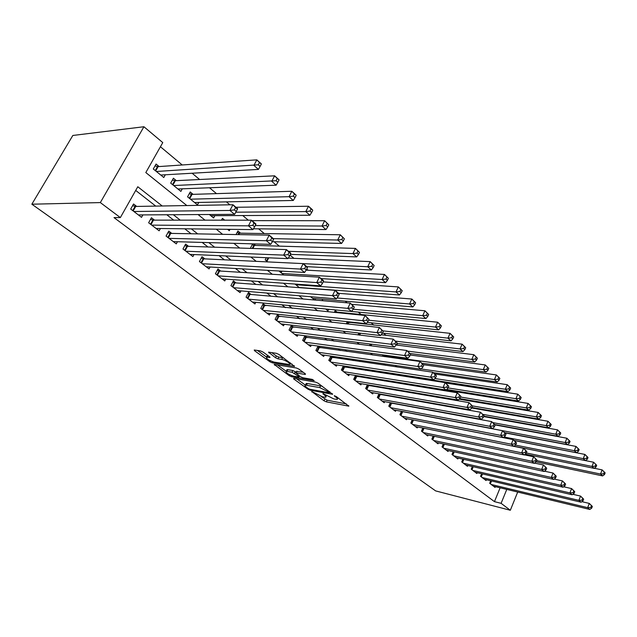 <?xml version="1.0" encoding="UTF-8"?>
<svg xmlns="http://www.w3.org/2000/svg" width="637" height="637" viewBox="0 0 637 637"><rect width="100%" height="100%" fill="white"/><g stroke="black" fill="none" stroke-linecap="round" stroke-linejoin="round"><path stroke-width="0.96" d="M311.748 391.492L324.026 400.792L326.359 401.843L348.829 406.167L336.232 396.509L334.266 395.72L336.089 397.361C337.626 398.539 337.944 399.224 337.037 399.415L333.963 398.977L322.999 393.594L324.575 395.195C326.128 396.373 326.462 397.058 325.563 397.249L322.585 396.819L311.748 391.492M263.025 352.046L260.517 350.915L254.235 349.992L254.617 350.772L269.793 361.705L272.246 362.811L294.493 366.386L278.91 354.451L276.354 353.304L268.551 352.15L275.479 357.715L277.995 358.846L281.713 359.435C285.209 359.881 292.049 364.396 289.389 364.491L274.141 362.119C268.623 360.287 266.099 358.623 266.561 357.134L269.953 357.564L269.586 356.8L263.025 352.046M501.096 503.334L494.455 501.637L114.007 217.607L120.345 217.591L100.335 202.582L31.85 204.206L435.644 490.904L510.325 510.261L501.096 503.334L506.781 489.407M293.697 378.282L293.713 378.943L307.822 389.111L310.195 390.186L332.618 394.295L318.166 383.251L315.697 382.144L293.697 378.282M289.15 375.655L274.165 364.388L296.396 367.995L298.912 369.126L305.242 373.768L305.234 374.468L295.879 372.924L300.346 376.65L302.798 377.749L312.218 379.381L314.176 380.655L291.563 376.746L289.15 375.655L289.612 374.715M159.146 166.56L156.073 164.051L153.294 168.988L163.789 177.508L165.317 174.777M176.377 180.661L173.399 178.225L170.684 183.106L180.876 191.387L182.286 188.815M193.115 194.357L190.224 191.984L187.573 196.825L197.47 204.867L198.784 202.447M224.678 220.179L222.456 218.364L221.485 220.179M240.563 233.182L237.904 231L236.032 234.559M255.525 245.42L253.645 243.883M323.142 300.736L322.346 300.091L322.075 300.648M337.395 312.401L335.181 310.585L334.282 312.448M349.856 322.593L348.957 321.86M418.143 378.466L417.179 377.677M490.713 480.776L489.67 483.284L495.053 487.393L495.363 486.652M481.628 473.729L480.553 476.317L486.047 480.513L486.365 479.749M472.359 466.531L471.237 469.198L476.85 473.49L477.177 472.702M462.884 459.173L461.714 461.929L467.454 466.308L467.797 465.496M453.202 451.649L451.983 454.492L457.844 458.974L458.202 458.13M443.304 443.949L442.03 446.887L448.026 451.474L448.4 450.606M433.184 436.082L431.862 439.116L437.993 443.806L438.383 442.906M422.841 428.024L421.455 431.169L427.73 435.963L428.136 435.031M412.258 419.775L410.809 423.04L417.227 427.937L417.649 426.981M401.429 411.335L399.909 414.711L406.478 419.735L406.924 418.732M390.346 402.688L388.761 406.191L395.481 411.327L395.951 410.3M379.007 393.833L377.343 397.472L384.222 402.727L384.708 401.66M367.398 384.756L365.646 388.538L372.693 393.921L373.21 392.814M355.502 375.448L353.662 379.381L360.884 384.899L361.426 383.745M343.319 365.901L341.376 370.001L348.781 375.655L349.347 374.452M330.834 356.107L328.788 360.383L336.384 366.179L336.973 364.929M318.038 346.058L315.88 350.517L323.668 356.465L324.289 355.159M307.185 337.674L304.852 335.874L302.639 340.405L310.625 346.504L311.286 345.143M293.705 327.291L291.308 325.451L289.047 330.022L297.24 336.288L297.941 334.863M279.866 316.645L277.406 314.75L275.096 319.368L283.513 325.794L284.253 324.305M265.661 305.704L263.137 303.761L260.772 308.427L269.411 315.028L270.199 313.46M251.074 294.469L248.478 292.479L246.065 297.184L254.935 303.968L255.771 302.328M236.08 282.932L233.413 280.877L230.944 285.639L240.061 292.606L240.953 290.886M220.673 271.067L217.934 268.957L215.402 273.767L224.781 280.933L225.729 279.117M204.827 258.869L202.009 256.703L199.421 261.56L209.063 268.925L210.075 267.007M188.536 246.328L185.63 244.09L182.978 249.003L192.9 256.576L193.99 254.553M171.767 233.413L168.781 231.112L166.058 236.072L176.274 243.875L177.436 241.734M154.496 220.123L151.423 217.758L148.636 222.767L159.154 230.801L160.405 228.524M494.455 501.637L500.125 487.799M412.649 407.131L412.035 406.653M401.326 398.276L400.474 397.607M389.725 389.199L388.626 388.339M377.837 379.899L376.475 378.824M365.654 370.36L364.006 369.078M353.153 360.574L351.218 359.061M340.325 350.541L338.088 348.789M327.163 340.246L324.607 338.239M313.651 329.671L310.76 327.402M299.78 318.811L296.531 316.27M285.519 307.655L281.896 304.82M270.876 296.197L266.855 293.052M255.811 284.405L251.384 280.941M240.324 272.286L235.451 268.48M224.383 259.816L219.056 255.644M207.973 246.981L202.16 242.426M191.084 233.755L184.754 228.81M173.678 220.139L166.806 214.765M155.739 206.101L135.705 190.431M392.647 403.468L392.034 402.998M381.308 394.741L380.456 394.088M369.699 385.807L368.6 384.955M357.811 376.65L356.441 375.599M345.62 367.27L343.98 366.004M333.127 357.652L331.2 356.163M320.323 347.786L318.086 346.066M136.716 206.428L133.547 203.991L130.696 209.055L141.525 217.336L142.879 214.908M473.323 408.269L472.519 407.592M463.29 399.885L462.295 399.057M453.034 391.309L451.84 390.314M442.086 382.16L441.123 381.356M397.91 345.238L396.604 344.147M386.054 335.333L383.458 333.159M373.903 325.173L371.029 322.768M361.434 314.75L358.273 312.106M347.165 302.83L345.174 301.158M308.181 270.247L306.747 269.045M293.952 258.351L290.082 255.118M279.332 246.129L274.093 241.757M264.291 233.556L258.646 228.842M248.311 220.203L242.745 215.553M229.893 204.811L226.374 201.865M216.508 193.624L209.501 187.764M199.628 179.515L192.119 173.232M182.23 164.975L160.42 146.741M455.957 414.687L456.411 415.149M446.449 405.697L446.226 406.199M436.743 396.461L436.456 397.122M426.854 386.954L426.487 387.782M421.503 386.086L421.272 386.611L420.412 385.911M416.59 377.582L416.319 378.179M411.08 376.738L410.817 377.327M407.975 375.814L409.615 377.144M395.203 365.439L397.13 367.008M382.073 354.777L384.31 356.601M370.201 344.028L369.826 344.832L371.14 345.899M358.862 333.032L357.954 334.943M347.292 321.677L346.241 323.875M328.692 309.295L327.951 310.824L325.706 309.009M315.729 298.649L315.044 300.035M310.569 296.715L314.614 299.995M294.971 284.046L299.438 287.677M279.715 271.036L279.492 271.473L283.815 274.985M266.314 257.706L265.199 259.872L267.707 261.903M252.65 243.852L250.524 247.952L251.105 248.422M230.005 229.336L229.28 230.698L227.568 229.304M214.828 215.68L213.602 217.965L209.342 214.502M186.848 205.56L145.817 172.563L162.769 142.592L143.922 126.739L72.833 135.466L31.85 204.206M143.922 126.739L100.335 202.582M162.236 205.99L137.791 186.752L120.345 217.591M419.433 408.373L418.82 407.895M408.118 399.471L407.266 398.802M396.525 390.354L395.418 389.486M384.637 380.998L383.275 379.923M372.454 371.411L370.806 370.113M359.953 361.569L358.018 360.048M347.125 351.481L344.888 349.713M333.955 341.113L331.399 339.099M320.435 330.476L317.537 328.198M306.548 319.551L303.3 316.987M292.279 308.324L288.657 305.465M277.613 296.778L273.591 293.617M262.532 284.914L258.096 281.419M247.013 272.7L242.14 268.862M231.048 260.135L225.705 255.939M214.605 247.196L208.777 242.617M197.677 233.875L191.331 228.882M180.223 220.139L173.336 214.725M510.325 510.261L517.698 492.043M198.067 214.573L205.018 220.163M216.222 229.177L222.624 234.32M233.819 243.318L239.687 248.04M250.867 257.03L256.241 261.353M267.405 270.327L272.31 274.268M283.449 283.226L287.908 286.809M299.016 295.743L303.061 298.992M314.137 307.902L317.775 310.824M328.827 319.71L332.084 322.33M343.104 331.192L346.002 333.525M356.983 342.348L359.539 344.41M370.479 353.201L372.717 355M383.609 363.759L385.544 365.312M396.397 374.038L398.037 375.36M408.843 384.047L410.204 385.146M420.969 393.793L422.068 394.677M432.778 403.293L433.63 403.977M444.3 412.553L444.905 413.047M325.929 396.477L326.375 395.585M337.411 398.619L337.889 397.727M320.968 396.381L327.139 400.203L346.305 403.898M296.643 378.8L305.394 385.122M308.197 388.482L309.861 389.239L329.21 392.798L329.257 392.352L319.726 387.575L305.442 385.114C304.502 385.313 304.852 386.022 306.477 387.248L308.197 388.482M322.441 386.388L320.538 385.871L319.726 387.575M305.856 384.246L306.246 383.442L307.321 383.514L320.538 385.871M286.22 371.267L277.39 364.882M303.172 372.255L296.579 371.482M299.963 376.371L299.35 376.26M287 371.387L286.18 371.339C285.758 372.764 288.227 374.365 293.593 376.156L298.968 377.056L298.634 376.356L292.049 372.239L287 371.387L287.836 369.691L287.008 369.643L286.666 370.352M287.836 369.691L292.877 370.535L296.197 372.271M267.659 355.406L267.038 356.171M283.648 357.93L282.581 357.683L281.713 359.435M271.72 352.603L276.339 355.972L278.855 357.102L282.581 357.683M289.819 363.783L292.136 364.157M257.42 350.446L266.584 357.078M536.083 461.857L602.626 475.911L600.524 474.039L602.116 469.883L594.265 468.259M604.314 472.113L602.116 469.883L605.15 472.869L604.314 472.113L603.677 473.777L604.513 474.533L605.15 472.869M603.677 473.777L600.524 474.039L536.641 460.623M604.513 474.533L602.626 475.911M491.246 484.486L587.664 507.657L589.822 509.449L493.492 486.198M581.86 501.661L589.289 503.413L592.346 506.431L591.486 505.714L590.841 507.41L591.701 508.127L592.346 506.431M590.841 507.41L587.664 507.657L589.289 503.413L591.486 505.714M589.822 509.449L591.701 508.127M525.222 454.125L594.138 468.354L591.988 466.435L593.604 462.239L585.475 460.607M595.818 464.492L593.604 462.239L596.678 465.265L595.818 464.492L595.173 466.173L596.033 466.945L596.678 465.265M595.173 466.173L591.988 466.435L526.289 452.955M596.033 466.945L594.138 468.354M514.075 446.242L585.459 460.623L583.253 458.656L584.901 454.428L514.29 440.557M587.131 456.689L584.901 454.428L588.007 457.477L587.131 456.689L586.47 458.385L587.346 459.173L588.007 457.477M586.47 458.385L583.253 458.656L515.437 445.08M587.346 459.173L585.459 460.623M514.17 440.462L576.565 452.708L574.311 450.693L575.991 446.426L505.133 432.881M578.237 448.711L575.991 446.426L579.137 449.515L578.237 448.711L577.56 450.423L578.46 451.227L579.137 449.515M577.56 450.423L574.311 450.693L504.018 436.99M578.46 451.227L576.565 452.708M504.854 432.65L567.471 444.602L565.162 442.548L566.874 438.232L495.068 424.903M569.128 440.533L566.874 438.232L570.051 441.361L569.128 440.533L568.443 442.261L569.367 443.089L570.051 441.361M568.443 442.261L565.162 442.548L467.311 424.003M569.367 443.089L567.471 444.602M482.161 477.543L578.89 500.363L581.103 502.203L484.454 479.295M572.846 494.304L580.546 496.088L583.643 499.145L582.759 498.405L582.099 500.117L582.982 500.857L583.643 499.145M582.099 500.117L578.89 500.363L580.546 496.088L582.759 498.405M581.103 502.203L582.982 500.857M472.877 470.456L569.916 492.911L572.177 494.79L475.218 472.24M563.61 486.772L571.596 488.587L574.733 491.676L573.833 490.92L573.157 492.656L574.064 493.404L574.733 491.676M573.157 492.656L569.916 492.911L571.596 488.587L573.833 490.92M572.177 494.79L574.064 493.404M463.394 463.21L560.727 485.275L563.044 487.201L465.782 465.034M554.158 479.072L562.439 480.911L565.608 484.04L564.685 483.268L564 485.012L564.931 485.784L565.608 484.04M564 485.012L560.727 485.275L562.439 480.911L564.685 483.268M563.044 487.201L564.931 485.784M453.703 455.805L551.316 477.455L553.688 479.43L456.148 457.669M544.468 471.181L553.059 473.052L556.268 476.213L555.321 475.425L554.628 477.185L555.575 477.981L556.268 476.213M554.628 477.185L551.316 477.455L553.059 473.052L555.321 475.425M553.688 479.43L555.575 477.981M494.853 424.576L558.147 436.305L555.783 434.203L557.526 429.848L483.658 416.55M559.804 432.165L557.526 429.848L560.743 433.009L559.804 432.165L559.103 433.908L560.05 434.752L560.743 433.009M559.103 433.908L555.783 434.203L492.911 422.634M560.05 434.752L558.147 436.305M443.79 448.233L541.673 469.445L544.109 471.468L446.29 450.144M534.539 463.107L543.457 465.002L546.705 468.203L545.734 467.391L545.017 469.166L545.989 469.979L546.705 468.203M545.017 469.166L541.673 469.445L543.457 465.002L545.734 467.391M544.109 471.468L545.989 469.979M483.817 416.176L548.608 427.809L546.18 425.651L547.963 421.256L471.802 407.998M550.249 423.589L547.963 421.256L551.212 424.457L550.249 423.589L549.54 425.349L550.503 426.217L551.212 424.457M549.54 425.349L546.18 425.651L483.101 414.416M550.503 426.217L548.608 427.809M433.654 440.493L531.799 461.244L534.292 463.314L436.21 442.444M524.362 454.834L533.607 456.753L536.895 459.994L535.9 459.158L535.176 460.957L536.171 461.785L536.895 459.994M535.176 460.957L531.799 461.244L533.607 456.753L535.9 459.158M534.292 463.314L536.171 461.785M472.009 407.505L538.822 419.098L536.346 416.885L538.154 412.45L459.086 399.176M540.455 414.798L538.154 412.45L541.45 415.69L540.455 414.798L539.738 416.582L540.725 417.466L541.45 415.69M539.738 416.582L536.346 416.885L472.455 405.904M540.725 417.466L538.822 419.098M423.294 432.571L521.671 452.827L524.227 454.953L425.906 434.569M513.932 446.362L523.518 448.297L526.847 451.577L525.828 450.725L525.087 452.541L526.114 453.393L526.847 451.577M525.087 452.541L521.671 452.827L523.518 448.297L525.828 450.725M524.227 454.953L526.114 453.393M459.659 398.611L528.806 410.172L526.258 407.911L528.105 403.428L426.941 386.97M530.422 405.793L528.105 403.428L531.441 406.709L530.422 405.793L529.681 407.592L530.701 408.5L531.441 406.709M529.681 407.592L526.258 407.911L460.559 397.026M530.701 408.5L528.806 410.172M412.688 424.473L511.288 444.204L513.908 446.386L415.364 426.519M412.505 419.831L513.175 439.626L516.543 442.946L515.5 442.07L514.752 443.909L515.795 444.777L516.543 442.946M514.752 443.909L511.288 444.204L513.175 439.626L515.5 442.07M513.908 446.386L515.795 444.777M446.68 389.478L518.526 401.023L515.914 398.698L517.801 394.176L445.629 383.012M520.134 396.564L517.801 394.176L521.177 397.496L520.134 396.564L519.378 398.372L520.421 399.303L521.177 397.496M519.378 398.372L515.914 398.698L448.082 387.917M520.421 399.303L518.526 401.023M408.651 376.363L507.984 391.636L505.308 389.255L507.235 384.684L434.88 373.999M509.584 387.089L507.235 384.684L510.651 388.044L509.584 387.089L508.812 388.92L509.887 389.876L510.651 388.044M508.812 388.92L505.308 389.255L434.88 378.545M509.887 389.876L507.984 391.636M433.264 372.645L497.171 382.009L494.423 379.564L496.39 374.946L423.462 364.714M498.755 377.375L496.39 374.946L499.854 378.354L498.755 377.375L497.975 379.222L499.066 380.201L499.854 378.354M497.975 379.222L494.423 379.564L421.176 368.966M499.066 380.201L497.171 382.009M422.02 363.225L486.079 372.127L483.26 369.619L485.267 364.953L410.268 355.008M487.647 367.398L485.267 364.953L488.77 368.409L487.647 367.398L486.843 369.269L487.966 370.272L488.77 368.409M486.843 369.269L483.26 369.619L383.506 355.94M487.966 370.272L486.079 372.127M410.284 353.535L474.684 361.991L471.794 359.411L473.84 354.698L396.182 345.023M476.237 357.158L473.84 354.698L477.392 358.193L476.237 357.158L475.417 359.045L476.572 360.08L477.392 358.193M475.417 359.045L471.794 359.411L407.576 351.114M476.572 360.08L474.684 361.991M396.923 343.454L462.988 351.568L460.01 348.925L462.104 344.163L381.181 334.767M464.516 346.639L462.104 344.163L465.703 347.706L464.516 346.639L463.68 348.55L464.875 349.609L465.703 347.706M463.68 348.55L460.01 348.925L395.688 341.153M464.875 349.609L462.988 351.568M382.495 333.047L450.972 340.867L447.915 338.151L450.056 333.342L347.117 322.035M452.485 335.834L450.056 333.342L453.703 336.933L452.485 335.834L451.625 337.761L452.851 338.852L453.703 336.933M451.625 337.761L447.915 338.151L383.1 330.89M452.851 338.852L450.972 340.867M367.294 322.378L438.622 329.87L435.477 327.076L437.667 322.218L334.576 311.835M440.111 324.735L437.667 322.218L441.361 325.857L440.111 324.735L439.235 326.677L440.493 327.8L441.361 325.857M439.235 326.677L435.477 327.076L368.624 320.204M440.493 327.8L438.622 329.87M252.363 302.002L425.922 318.564L422.689 315.689L424.927 310.776L351.767 304.335M427.387 313.316L424.927 310.776L428.677 314.471L427.387 313.316L426.495 315.283L427.785 316.438L428.677 314.471M426.495 315.283L422.689 315.689L353.24 309.232M427.785 316.438L425.922 318.564M312.624 298.379L412.864 306.938L409.543 303.984L411.828 299.016L338.629 293.331M414.305 301.572L411.828 299.016L415.635 302.758L414.305 301.572L413.389 303.562L414.719 304.749L415.635 302.758M413.389 303.562L409.543 303.984L337.005 297.981M414.719 304.749L412.864 306.938M299.215 287.494L399.423 294.979L396.007 291.929L398.348 286.913L323.206 281.896M400.84 289.485L398.348 286.913L402.21 290.711L400.84 289.485L399.909 291.499L401.27 292.717L402.21 290.711M399.909 291.499L396.007 291.929L295.807 284.723M401.27 292.717L399.423 294.979M321.024 278.568L385.6 282.661L382.073 279.524L384.477 274.451L306.166 270.136M386.985 277.047L384.477 274.451L388.387 278.305L386.985 277.047L386.022 279.078L387.431 280.336L388.387 278.305M386.022 279.078L382.073 279.524L281.96 273.472M387.431 280.336L385.6 282.661M401.836 416.184L500.642 435.366L503.334 437.595L404.575 418.278M401.398 411.414L502.569 430.731L505.985 434.1L504.91 433.2L504.138 435.055L505.213 435.947L505.985 434.1M504.138 435.055L500.642 435.366L502.569 430.731L504.91 433.2M503.334 437.595L505.213 435.947M390.728 407.704L489.718 426.288L492.481 428.582L393.531 409.838M390.266 402.879L491.684 421.614L495.14 425.022L494.041 424.099L493.253 425.97L494.36 426.886L495.14 425.022M493.253 425.97L489.718 426.288L491.684 421.614L494.041 424.099M492.481 428.582L494.36 426.886M379.357 399.017L478.514 416.972L481.341 419.329L382.224 401.206M378.864 394.144L480.521 412.25L484.016 415.698L482.894 414.759L482.09 416.646L483.22 417.593L484.016 415.698M482.09 416.646L478.514 416.972L480.521 412.25L482.894 414.759M481.341 419.329L483.22 417.593M367.708 390.115L467.001 407.417L469.907 409.83L370.646 392.36M367.191 385.194L469.055 402.64L472.598 406.135L471.444 405.164L470.624 407.075L471.778 408.046L472.598 406.135M470.624 407.075L467.001 407.417L469.055 402.64L471.444 405.164M469.907 409.83L471.778 408.046M355.78 380.998L455.184 397.599L458.17 400.076L358.79 383.299M355.231 376.029L457.278 392.774L460.869 396.318L459.683 395.322L458.847 397.249L460.033 398.244L460.869 396.318M458.847 397.249L455.184 397.599L457.278 392.774L459.683 395.322M458.17 400.076L460.033 398.244M343.55 371.658L443.041 387.511L446.107 390.059L346.632 374.015M342.969 366.641L445.183 382.638L448.822 386.221L447.604 385.202L446.744 387.153L447.97 388.172L448.822 386.221M446.744 387.153L443.041 387.511L445.183 382.638L447.604 385.202M446.107 390.059L447.97 388.172M331.017 362.087L430.564 377.144L433.717 379.763L334.178 364.499M330.404 357.015L432.754 372.215L436.441 375.854L435.182 374.803L434.315 376.778L435.573 377.829L436.441 375.854M434.315 376.778L430.564 377.144L432.754 372.215L435.182 374.803M433.717 379.763L435.573 377.829M318.158 352.269L417.737 366.482L420.977 369.173L321.406 354.745M317.513 347.141L419.974 361.505L423.716 365.192L422.419 364.109L421.527 366.108L422.825 367.183L423.716 365.192M421.527 366.108L417.737 366.482L419.974 361.505L422.419 364.109M420.977 369.173L422.825 367.183M304.98 342.196L404.535 355.526L407.871 358.289L308.308 344.736M304.295 337.013L406.828 350.493L410.626 354.228L409.296 353.113L408.381 355.127L409.71 356.242L410.626 354.228M408.381 355.127L404.535 355.526L406.828 350.493L409.296 353.113M407.871 358.289L409.71 356.242M291.451 331.861L390.959 344.243L394.391 347.093L294.867 334.465M290.727 326.63L393.308 339.155L397.154 342.945L395.784 341.798L394.844 343.837L396.214 344.983L397.154 342.945M394.844 343.837L390.959 344.243L393.308 339.155L395.784 341.798M394.391 347.093L396.214 344.983M277.565 321.255L376.985 332.633L380.512 335.564L281.068 323.93M276.8 315.968L379.389 327.49L383.291 331.336L381.882 330.157L380.918 332.219L382.327 333.39L383.291 331.336M380.918 332.219L376.985 332.633L379.389 327.49L381.882 330.157M380.512 335.564L382.327 333.39M263.312 310.362L362.588 320.674L366.227 323.7L266.911 313.109M262.5 305.019L365.057 315.474L369.014 319.376L367.557 318.166L366.578 320.244L368.027 321.462L369.014 319.376M366.578 320.244L362.588 320.674L365.057 315.474L367.557 318.166M366.227 323.7L368.027 321.462M306.819 266.664L371.355 269.977L367.724 266.752L370.185 261.624L288.266 258.104M372.709 264.236L370.185 261.624L374.158 265.533L372.709 264.236L371.729 266.29L373.171 267.58L374.158 265.533M371.729 266.29L367.724 266.752L303.204 263.638M373.171 267.58L371.355 269.977M290.472 254.354L356.68 256.918L352.946 253.59L355.47 248.406L254.458 245.388L252.148 244.823M358.002 251.034L355.47 248.406L359.491 252.371L358.002 251.034L356.991 253.112L358.488 254.442L359.491 252.371M356.991 253.112L352.946 253.59L288.497 251.312M358.488 254.442L356.68 256.918M272.373 241.71L341.559 243.453L337.706 240.022L340.293 234.782L239.504 233.158L237.075 232.577M342.841 237.426L340.293 234.782L344.378 238.803L342.841 237.426L341.806 239.528L343.351 240.905L344.378 238.803M341.806 239.528L337.706 240.022L273.369 238.628M343.351 240.905L341.559 243.453M222.289 220.179L221.588 219.996M253.446 228.787L325.969 229.567L321.996 226.031L324.647 220.728L251.902 220.633M327.211 223.396L324.647 220.728L328.796 224.821L327.211 223.396L326.152 225.514L327.737 226.939L328.796 224.821M326.152 225.514L321.996 226.031L255.27 225.562M327.737 226.939L325.969 229.567M353.296 309.16L351.513 311.469L347.762 308.356L350.286 303.101L354.299 307.058L352.81 305.808L351.799 307.91L353.296 309.16L354.299 307.058M248.669 299.175L347.762 308.356L351.799 307.91M247.809 293.776L250.007 294.382L350.286 303.101L352.81 305.808M233.62 287.685L332.482 295.664L336.344 298.872L237.418 290.583M232.712 282.231L235.021 282.852L335.07 290.337L338.916 293.569L339.147 294.358L337.602 293.068L336.567 295.202L338.112 296.492L339.147 294.358M336.567 295.202L332.482 295.664L335.07 290.337L337.602 293.068M336.344 298.872L338.112 296.492M218.157 275.869L316.716 282.565L320.706 285.878L222.058 278.855M217.193 270.359L219.622 271.004L319.376 277.191L323.341 280.511L323.508 281.267L321.924 279.938L320.865 282.095L322.457 283.425L323.508 281.267M320.865 282.095L316.716 282.565L319.376 277.191L321.924 279.938M320.706 285.878L322.457 283.425M202.248 263.718L300.457 269.061L304.574 272.477L206.269 266.792M201.236 258.152L203.784 258.821L303.18 263.614L307.281 267.046L307.384 267.763L305.744 266.385L304.653 268.567L306.301 269.937L307.384 267.763M304.653 268.567L300.457 269.061L303.18 263.614L305.744 266.385M304.574 272.477L306.301 269.937M210.815 215.696L309.885 215.242L305.784 211.595L308.499 206.237L235.969 207.28M311.079 208.92L308.499 206.237L312.584 209.899L311.079 208.92L309.996 211.062L311.628 212.527L312.719 210.385M309.996 211.062L305.784 211.595L235.809 212.193M311.628 212.527L309.885 215.242M185.893 251.225L283.672 255.118L287.924 258.646L190.025 254.386M184.818 245.595L187.493 246.288L286.475 249.608L290.703 253.152L290.743 253.821L289.047 252.403L287.932 254.609L289.628 256.026L290.743 253.821M287.932 254.609L283.672 255.118L286.475 249.608L289.047 252.403M287.924 258.646L289.628 256.026M194.603 202.534L293.283 200.464L289.047 196.69L291.842 191.275L192.063 194.389L189.253 193.744M294.429 193.974L291.842 191.275L296.054 195.057L294.429 193.974L293.315 196.14L295.003 197.661L296.117 195.487M293.315 196.14L289.047 196.69L190.471 199.182M295.003 197.661L293.283 200.464M169.06 238.365L266.346 240.714L270.725 244.361L173.312 241.614M167.921 232.68L170.732 233.397L269.212 235.149L273.584 238.803L273.552 239.424L271.8 237.959L270.653 240.189L272.405 241.654L273.552 239.424M270.653 240.189L266.346 240.714L269.212 235.149L271.8 237.959M270.725 244.361L272.405 241.654M177.914 188.99L276.132 185.192L271.76 181.298L274.627 175.82L175.334 180.709L172.38 180.048M277.23 178.535L274.627 175.82L278.982 179.73L277.23 178.535L276.084 180.733L277.836 182.293L278.982 180.104M276.084 180.733L173.67 185.542M277.836 182.293L276.132 185.192M151.725 225.124L248.43 225.84L252.969 229.607L156.105 228.468M150.523 219.383L153.469 220.123L251.384 220.203L255.899 223.985L255.795 224.55L253.988 223.038L252.809 225.299L254.617 226.804L255.795 224.55M252.809 225.299L248.43 225.84L251.384 220.203L253.988 223.038M252.969 229.607L254.617 226.804M160.747 175.04L258.423 169.418L253.9 165.397L256.846 159.855L158.111 166.631L154.998 165.954M259.466 162.586L256.846 159.855L261.345 163.892L259.466 162.586L258.288 164.808L260.095 166.424L261.266 164.211M258.288 164.808L156.368 171.488M260.095 166.424L258.423 169.418M133.874 211.484L229.917 210.457L234.607 214.35L138.388 214.932M132.6 205.687L135.689 206.452L232.951 204.756L237.617 208.665L237.434 209.175L235.563 207.606L234.352 209.892L236.223 211.46L237.434 209.175M133.157 210.943L135.697 206.452L133.165 210.951M234.352 209.892L229.917 210.457L232.951 204.756L235.563 207.606M234.607 214.35L236.223 211.46M311.923 391.532L311.732 391.93M334.664 395.768L334.473 396.182M323.158 393.626L322.967 394.032M324.902 394.51L324.575 395.195M336.424 396.644L336.089 397.361M348.662 405.634L348.431 406.135M327.139 400.203L326.359 401.843M324.798 399.152L324.026 400.792M332.482 393.762L332.243 394.271M310.585 389.374L310.195 390.186M308.149 388.451L307.822 389.111M294.015 378.338L293.713 378.943M329.6 391.636L329.257 392.352M327.872 390.377L327.537 391.094M307.321 383.514L306.516 385.194M274.842 364.468L274.523 365.12M305.481 373.959L305.234 374.468M297.033 371.228L296.197 372.948M292.049 375.742L291.563 376.746M298.976 375.647L298.634 376.356M295.337 371.642L294.501 373.346M292.877 370.535L292.049 372.239M269.913 357.062L269.674 357.548M268.042 355.685L267.301 357.174M278.855 357.102L277.995 358.846M276.339 355.972L275.479 357.715M269.26 352.229L268.91 352.938M294.429 365.853L294.175 366.371M272.755 361.768L272.246 362.811M270.263 360.749L269.793 361.705M254.967 350.079L254.617 350.772M489.885 483.443L490.968 480.839M490.363 483.809L491.541 480.975M480.8 476.508L481.93 473.801M481.277 476.874L482.504 473.936M471.515 469.413L472.694 466.61M471.993 469.78L473.275 466.746M462.032 462.167L463.266 459.261M462.51 462.534L463.847 459.388M452.342 454.762L453.632 451.744M452.819 455.129L454.213 451.872M442.428 447.19L443.782 444.053M442.914 447.564L444.371 444.18M447.572 405.896L447.357 406.398M446.983 405.793L446.76 406.295M432.292 439.45L433.717 436.194M432.778 439.825L434.307 436.313M437.93 396.66L437.643 397.321M437.332 396.556L437.046 397.217M421.933 431.536L423.43 428.144M422.419 431.902L424.019 428.263M428.048 387.28L427.738 387.989M427.467 387.137L427.132 387.885M411.327 423.438L412.88 419.95M411.813 423.804L413.461 420.109M371.801 344.227L371.053 345.827M371.188 344.147L370.583 345.445M360.542 333.231L359.642 335.15M359.921 333.159L359.021 335.07M348.773 322.481L348.017 324.066M348.176 322.354L347.388 324.002M335.715 312.17L335.524 312.568M282.016 271.171L281.172 272.835M281.371 271.131L280.702 272.461M400.482 415.149L402.058 411.629M400.968 415.523L402.64 411.789M389.374 406.669L390.983 403.117M389.86 407.035L391.572 403.269M378.012 397.982L379.652 394.399M378.497 398.356L380.233 394.55M366.363 389.088L368.035 385.473M366.848 389.462L368.624 385.624M354.435 379.978L356.147 376.324M354.92 380.345L356.736 376.475M342.212 370.638L343.956 366.952M342.698 371.013L344.545 367.103M329.687 361.068L331.463 357.349M330.173 361.442L332.052 357.492M316.836 351.258L318.651 347.499M317.322 351.624L319.248 347.643M303.658 341.185L305.513 337.395M304.144 341.559L306.11 337.53M290.138 330.858L292.033 327.028M290.623 331.232L292.63 327.163M276.267 320.26L278.202 316.39M276.745 320.626L278.799 316.525M262.022 309.375L263.997 305.473M262.5 309.741L264.594 305.601M268.742 257.81L266.959 261.297M268.097 257.778L266.489 260.915M254.458 245.388L252.849 248.486M253.852 245.285L252.204 248.462M239.504 233.158L238.74 234.607M238.891 233.062L238.087 234.591M247.387 298.204L249.409 294.254M247.865 298.57L250.007 294.382M232.354 286.714L234.424 282.732M232.831 287.08L235.021 282.852M216.898 274.913L219.017 270.884M217.376 275.272L219.622 271.004M201.013 262.778L203.179 258.71M201.483 263.137L203.784 258.821M184.666 250.293L186.888 246.185M185.136 250.652L187.493 246.288M192.063 194.389L189.762 198.601M191.458 194.309L189.308 198.234M167.85 237.442L170.127 233.293M168.319 237.8L170.732 233.397M175.334 180.709L172.969 184.969M174.721 180.637L172.523 184.603M150.539 224.216L152.864 220.02M151.001 224.574L153.469 220.123M158.111 166.631L155.683 170.931L158.095 166.631M157.498 166.56L155.245 170.573M132.711 210.6L135.092 206.356M329.918 391.874L329.552 392.639M306.246 383.442L305.442 385.114M296.715 371.212L295.879 372.924M287.008 369.643L286.18 371.339M299.47 376.013L299.095 376.786M267.413 355.414L266.561 357.134M290.241 362.764L289.779 363.711"/></g></svg>

